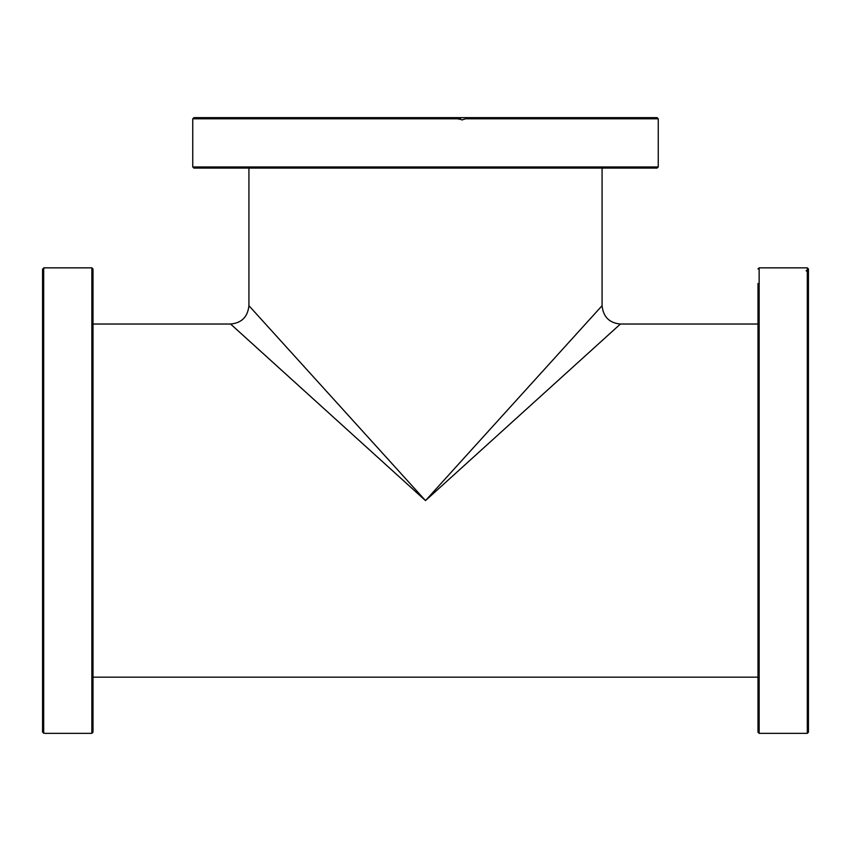 <?xml version="1.0" encoding="UTF-8"?>
<svg xmlns="http://www.w3.org/2000/svg" width="851" height="851" viewBox="0 0 851 851"><rect width="100%" height="100%" fill="white"/><g stroke="black" fill="none" stroke-linecap="round" stroke-linejoin="round"><path stroke-width="1.28" d="M93.004 324.029L230.589 324.029L425.5 500.601L248.928 305.69L248.928 168.094M620.411 324.029C609.359 323.008 603.242 316.891 602.072 305.69L425.5 500.601L620.411 324.029L757.996 324.029M93.004 732.2L93.004 268.99L91.855 267.852L91.855 733.349L93.004 732.2M93.004 656.972L93.004 637.707M43.699 733.317L43.699 267.884L44.848 267.852L42.55 269.054L42.55 732.147L44.763 733.349M42.55 585.18L42.55 587.02M42.55 286L42.55 269.054L42.55 286M459.646 119.023L458.519 119.023M456.657 117.651L466.784 117.651L465.657 118.8L461.912 119.938L456.657 117.651L193.9 117.651L192.751 118.8L458.146 118.8M459.083 119.321L461.316 117.651M465.657 118.8L658.248 118.8L657.1 117.651L466.784 117.651M232.504 168.094L237.759 168.094M247.981 168.094L264.416 168.094M481.049 168.094L499.26 168.094M632.506 168.094L634.538 168.094M193.9 168.094L657.1 168.094L658.248 166.956L192.751 166.956L193.9 168.094M807.301 271.341L807.301 733.349L808.45 732.2L808.45 272.703L806.152 270.714L807.301 270.15L808.45 271.097L808.45 293.595M808.45 632.208L808.45 615.773M808.45 283.447L808.45 268.99L807.301 267.852L807.301 270.15M757.996 510.228L757.996 664.12M757.996 678.119L757.996 696.458M757.996 707.596L757.996 709.628M757.996 307.605L757.996 491.091M757.996 729.35L757.996 717.755M757.996 283.447L757.996 732.2L759.145 733.349L759.145 267.852L757.996 268.99M230.589 324.029C241.641 323.008 247.758 316.891 248.928 305.69M602.072 305.69L602.072 168.094M93.004 677.173L757.996 677.173M91.855 267.852L44.848 267.852M91.855 733.349L44.848 733.349M192.751 118.8L192.751 166.956M658.248 118.8L658.248 166.956M807.301 267.852L759.145 267.852M807.301 733.349L759.145 733.349"/></g></svg>
